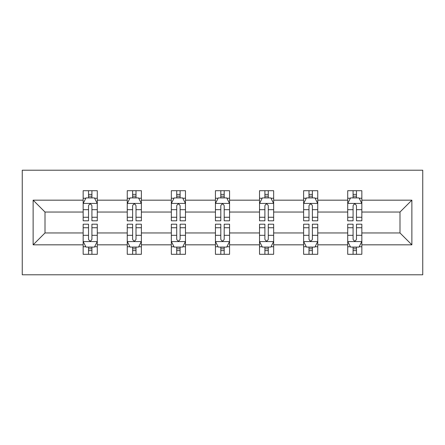 <?xml version="1.0" encoding="UTF-8"?>
<svg xmlns="http://www.w3.org/2000/svg" width="445" height="445" viewBox="0 0 445 445"><rect width="100%" height="100%" fill="white"/><g stroke="black" fill="none" stroke-linecap="round" stroke-linejoin="round"><path stroke-width="0.67" d="M22.25 274.788L422.75 274.788L422.75 170.213L22.25 170.213L22.25 274.788M361.841 244.828L361.841 232.958L399.999 232.958L411.87 244.828L361.841 244.828L361.841 254.295L356.473 254.295L356.473 247.092M347.712 244.828L317.752 244.828L317.752 232.958L347.712 232.958L347.712 254.295L361.841 254.295L361.841 246.753L359.182 246.753M317.752 244.828L317.752 254.295L312.379 254.295L312.379 247.092M303.618 244.828L273.658 244.828L273.658 232.958L303.618 232.958L303.618 254.295L317.752 254.295L317.752 246.753L315.093 246.753M273.658 244.828L273.658 254.295L268.285 254.295L268.285 247.092M259.524 244.828L229.564 244.828L229.564 232.958L259.524 232.958L259.524 254.295L273.658 254.295L273.658 246.753L270.999 246.753M229.564 244.828L229.564 254.295L224.197 254.295L224.197 247.092M215.436 244.828L185.476 244.828L185.476 232.958L215.436 232.958L215.436 254.295L229.564 254.295L229.564 246.753L226.911 246.753M185.476 244.828L185.476 254.295L180.103 254.295L180.103 247.092M171.342 244.828L141.382 244.828L141.382 232.958L171.342 232.958L171.342 254.295L185.476 254.295L185.476 246.753L182.817 246.753M141.382 244.828L141.382 254.295L136.014 254.295L136.014 247.092M127.248 244.828L97.288 244.828L97.288 232.958L127.248 232.958L127.248 254.295L141.382 254.295L141.382 246.753L138.723 246.753M97.288 244.828L97.288 254.295L91.92 254.295L91.92 247.092M83.159 244.828L33.13 244.828L33.13 200.172L83.159 200.172L83.159 212.042L45.001 212.042L45.001 232.958L83.159 232.958L83.159 254.295L97.288 254.295L97.288 246.753L94.635 246.753M85.818 198.248L83.159 198.248L83.159 190.705L83.159 200.172M88.527 197.908L88.527 190.705L83.159 190.705L97.288 190.705L97.288 200.172L127.248 200.172L127.248 190.705L141.382 190.705L141.382 200.172L171.342 200.172L171.342 190.705L185.476 190.705L185.476 200.172L215.436 200.172L215.436 190.705L229.564 190.705L229.564 200.172L259.524 200.172L259.524 190.705L273.658 190.705L273.658 200.172L303.618 200.172L303.618 190.705L317.752 190.705L317.752 200.172L347.712 200.172L347.712 190.705L361.841 190.705L361.841 200.172L411.87 200.172L411.87 244.828M347.712 200.172L347.712 212.042L317.752 212.042L317.752 200.172M303.618 200.172L303.618 212.042L273.658 212.042L273.658 200.172M259.524 200.172L259.524 212.042L229.564 212.042L229.564 200.172M215.436 200.172L215.436 212.042L185.476 212.042L185.476 200.172M171.342 200.172L171.342 212.042L141.382 212.042L141.382 200.172M127.248 200.172L127.248 212.042L97.288 212.042L97.288 200.172M33.13 200.172L45.001 212.042M399.999 232.958L399.999 212.042L361.841 212.042L361.841 200.172M353.08 197.769L356.473 197.769M308.986 197.769L312.379 197.769M264.897 197.769L268.285 197.769M220.803 197.769L224.197 197.769M176.715 197.769L180.103 197.769M132.621 197.769L136.014 197.769M88.527 197.769L91.92 197.769M88.527 247.231L91.92 247.231M132.621 247.231L136.014 247.231M176.715 247.231L180.103 247.231M220.803 247.231L224.197 247.231M264.897 247.231L268.285 247.231M308.986 247.231L312.379 247.231M353.08 247.231L356.473 247.231M45.001 232.958L33.13 244.828M411.87 200.172L399.999 212.042M91.92 194.376L88.527 194.376M83.159 217.26L83.159 220.803L88.527 220.803L88.527 217.26L83.159 217.26L83.159 212.042M97.288 212.042L97.288 220.803L91.92 220.803L91.92 205.685C90.791 203.504 89.662 203.504 88.527 205.685L88.527 217.26M94.635 198.248L97.288 198.248L97.288 190.705L91.92 190.705L91.92 197.908M97.288 203.565L94.462 197.908L85.985 197.908L83.159 203.565M88.527 250.624L91.92 250.624M97.288 227.74L97.288 224.197L91.92 224.197L91.92 227.74L97.288 227.74L97.288 232.958M83.159 232.958L83.159 224.197L88.527 224.197L88.527 239.315C89.656 241.496 90.791 241.496 91.92 239.315L91.92 227.74M85.818 246.753L83.159 246.753L83.159 254.295L88.527 254.295L88.527 247.092M83.159 241.435L85.985 247.092L94.462 247.092L97.288 241.435M136.014 194.376L132.621 194.376M129.907 198.248L127.248 198.248L127.248 190.705L132.621 190.705L132.621 197.908M127.248 217.26L127.248 220.803L132.621 220.803L132.621 217.26L127.248 217.26L127.248 212.042M141.382 212.042L141.382 220.803L136.014 220.803L136.014 205.685C134.885 203.504 133.75 203.504 132.621 205.685L132.621 217.26M138.723 198.248L141.382 198.248L141.382 190.705L136.014 190.705L136.014 197.908M141.382 203.565L138.556 197.908L130.079 197.908L127.248 203.565M180.103 194.376L176.715 194.376M174.001 198.248L171.342 198.248L171.342 190.705L176.715 190.705L176.715 197.908M171.342 217.26L171.342 220.803L176.715 220.803L176.715 217.26L171.342 217.26L171.342 212.042M185.476 212.042L185.476 220.803L180.103 220.803L180.103 205.685C178.973 203.504 177.844 203.504 176.715 205.685L176.715 217.26M182.817 198.248L185.476 198.248L185.476 190.705L180.103 190.705L180.103 197.908M185.476 203.565L182.65 197.908L174.167 197.908L171.342 203.565M132.621 250.624L136.014 250.624M141.382 227.74L141.382 224.197L136.014 224.197L136.014 227.74L141.382 227.74L141.382 232.958M127.248 232.958L127.248 224.197L132.621 224.197L132.621 239.315C133.75 241.496 134.88 241.496 136.014 239.315L136.014 227.74M129.907 246.753L127.248 246.753L127.248 254.295L132.621 254.295L132.621 247.092M127.248 241.435L130.079 247.092L138.556 247.092L141.382 241.435M176.715 250.624L180.103 250.624M185.476 227.74L185.476 224.197L180.103 224.197L180.103 227.74L185.476 227.74L185.476 232.958M171.342 232.958L171.342 224.197L176.715 224.197L176.715 239.315C177.839 241.496 178.973 241.496 180.103 239.315L180.103 227.74M174.001 246.753L171.342 246.753L171.342 254.295L176.715 254.295L176.715 247.092M171.342 241.435L174.167 247.092L182.65 247.092L185.476 241.435M224.197 194.376L220.803 194.376M218.089 198.248L215.436 198.248L215.436 190.705L220.803 190.705L220.803 197.908M215.436 217.26L215.436 220.803L220.803 220.803L220.803 217.26L215.436 217.26L215.436 212.042M229.564 212.042L229.564 220.803L224.197 220.803L224.197 205.685C223.067 203.504 221.938 203.504 220.803 205.685L220.803 217.26M226.911 198.248L229.564 198.248L229.564 190.705L224.197 190.705L224.197 197.908M229.564 203.565L226.739 197.908L218.261 197.908L215.436 203.565M220.803 250.624L224.197 250.624M229.564 227.74L229.564 224.197L224.197 224.197L224.197 227.74L229.564 227.74L229.564 232.958M215.436 232.958L215.436 224.197L220.803 224.197L220.803 239.315C221.933 241.496 223.062 241.496 224.197 239.315L224.197 227.74M218.089 246.753L215.436 246.753L215.436 254.295L220.803 254.295L220.803 247.092M215.436 241.435L218.261 247.092L226.739 247.092L229.564 241.435M268.285 194.376L264.897 194.376M262.183 198.248L259.524 198.248L259.524 190.705L264.897 190.705L264.897 197.908M259.524 217.26L259.524 220.803L264.897 220.803L264.897 217.26L259.524 217.26L259.524 212.042M273.658 212.042L273.658 220.803L268.285 220.803L268.285 205.685C267.161 203.504 266.027 203.504 264.897 205.685L264.897 217.26M270.999 198.248L273.658 198.248L273.658 190.705L268.285 190.705L268.285 197.908M273.658 203.565L270.833 197.908L262.35 197.908L259.524 203.565M264.897 250.624L268.285 250.624M273.658 227.74L273.658 224.197L268.285 224.197L268.285 227.74L273.658 227.74L273.658 232.958M259.524 232.958L259.524 224.197L264.897 224.197L264.897 239.315C266.027 241.496 267.156 241.496 268.285 239.315L268.285 227.74M262.183 246.753L259.524 246.753L259.524 254.295L264.897 254.295L264.897 247.092M259.524 241.435L262.35 247.092L270.833 247.092L273.658 241.435M312.379 194.376L308.986 194.376M306.277 198.248L303.618 198.248L303.618 190.705L308.986 190.705L308.986 197.908M303.618 217.26L303.618 220.803L308.986 220.803L308.986 217.26L303.618 217.26L303.618 212.042M317.752 212.042L317.752 220.803L312.379 220.803L312.379 205.685C311.25 203.504 310.12 203.504 308.986 205.685L308.986 217.26M315.093 198.248L317.752 198.248L317.752 190.705L312.379 190.705L312.379 197.908M317.752 203.565L314.921 197.908L306.444 197.908L303.618 203.565M308.986 250.624L312.379 250.624M317.752 227.74L317.752 224.197L312.379 224.197L312.379 227.74L317.752 227.74L317.752 232.958M303.618 232.958L303.618 224.197L308.986 224.197L308.986 239.315C310.115 241.496 311.25 241.496 312.379 239.315L312.379 227.74M306.277 246.753L303.618 246.753L303.618 254.295L308.986 254.295L308.986 247.092M303.618 241.435L306.444 247.092L314.921 247.092L317.752 241.435M356.473 194.376L353.08 194.376M350.365 198.248L347.712 198.248L347.712 190.705L353.08 190.705L353.08 197.908M347.712 217.26L347.712 220.803L353.08 220.803L353.08 217.26L347.712 217.26L347.712 212.042M361.841 212.042L361.841 220.803L356.473 220.803L356.473 205.685C355.344 203.504 354.209 203.504 353.08 205.685L353.08 217.26M359.182 198.248L361.841 198.248L361.841 190.705L356.473 190.705L356.473 197.908M361.841 203.565L359.015 197.908L350.538 197.908L347.712 203.565M353.08 250.624L356.473 250.624M361.841 227.74L361.841 224.197L356.473 224.197L356.473 227.74L361.841 227.74L361.841 232.958M347.712 232.958L347.712 224.197L353.08 224.197L353.08 239.315C354.209 241.496 355.338 241.496 356.473 239.315L356.473 227.74M350.365 246.753L347.712 246.753L347.712 254.295L353.08 254.295L353.08 247.092M347.712 241.435L350.538 247.092L359.015 247.092L361.841 241.435M97.221 203.421L83.232 203.421M97.288 217.26L91.92 217.26M88.527 209.684L83.159 209.684M97.288 209.684L91.92 209.684M91.92 196.178L88.527 196.178M83.232 241.579L97.221 241.579M83.159 227.74L88.527 227.74M91.92 235.316L97.288 235.316M83.159 235.316L88.527 235.316M88.527 248.822L91.92 248.822M141.31 203.421L127.32 203.421M141.382 217.26L136.014 217.26M132.621 209.684L127.248 209.684M141.382 209.684L136.014 209.684M136.014 196.178L132.621 196.178M185.404 203.421L171.414 203.421M185.476 217.26L180.103 217.26M176.715 209.684L171.342 209.684M185.476 209.684L180.103 209.684M180.103 196.178L176.715 196.178M127.32 241.579L141.31 241.579M127.248 227.74L132.621 227.74M136.014 235.316L141.382 235.316M127.248 235.316L132.621 235.316M132.621 248.822L136.014 248.822M171.414 241.579L185.404 241.579M171.342 227.74L176.715 227.74M180.103 235.316L185.476 235.316M171.342 235.316L176.715 235.316M176.715 248.822L180.103 248.822M229.498 203.421L215.502 203.421M229.564 217.26L224.197 217.26M220.803 209.684L215.436 209.684M229.564 209.684L224.197 209.684M224.197 196.178L220.803 196.178M215.502 241.579L229.498 241.579M215.436 227.74L220.803 227.74M224.197 235.316L229.564 235.316M215.436 235.316L220.803 235.316M220.803 248.822L224.197 248.822M273.586 203.421L259.596 203.421M273.658 217.26L268.285 217.26M264.897 209.684L259.524 209.684M273.658 209.684L268.285 209.684M268.285 196.178L264.897 196.178M259.596 241.579L273.586 241.579M259.524 227.74L264.897 227.74M268.285 235.316L273.658 235.316M259.524 235.316L264.897 235.316M264.897 248.822L268.285 248.822M317.68 203.421L303.69 203.421M317.752 217.26L312.379 217.26M308.986 209.684L303.618 209.684M317.752 209.684L312.379 209.684M312.379 196.178L308.986 196.178M303.69 241.579L317.68 241.579M303.618 227.74L308.986 227.74M312.379 235.316L317.752 235.316M303.618 235.316L308.986 235.316M308.986 248.822L312.379 248.822M361.768 203.421L347.779 203.421M361.841 217.26L356.473 217.26M353.08 209.684L347.712 209.684M361.841 209.684L356.473 209.684M356.473 196.178L353.08 196.178M347.779 241.579L361.768 241.579M347.712 227.74L353.08 227.74M356.473 235.316L361.841 235.316M347.712 235.316L353.08 235.316M353.08 248.822L356.473 248.822"/></g></svg>
